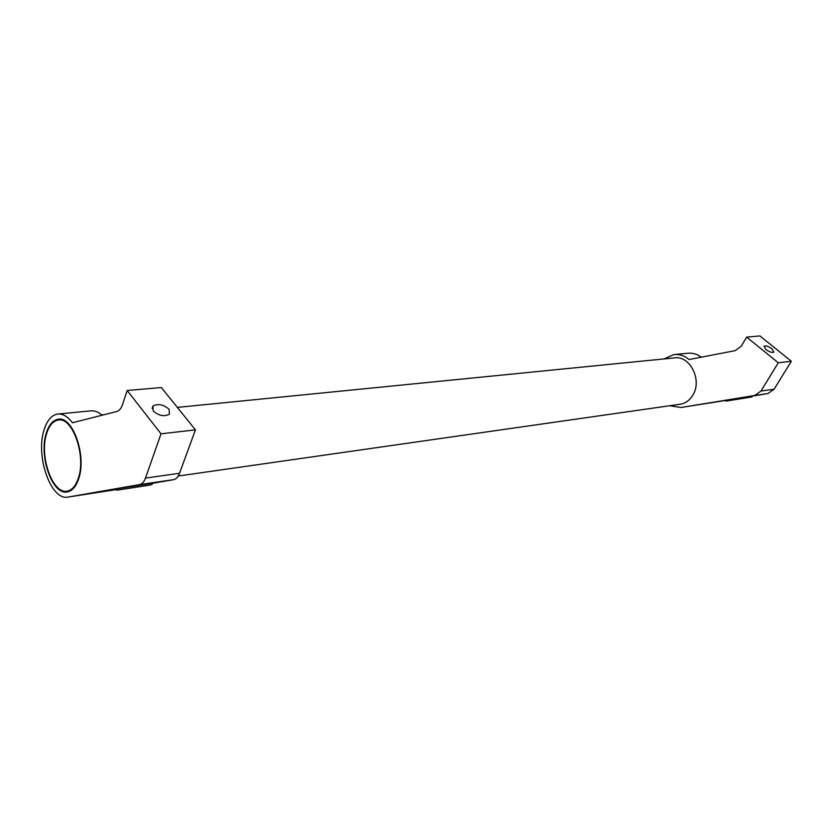 <?xml version="1.0" encoding="UTF-8"?>
<svg xmlns="http://www.w3.org/2000/svg" width="833" height="833" viewBox="0 0 833 833"><rect width="100%" height="100%" fill="white"/><g stroke="black" fill="none" stroke-linecap="round" stroke-linejoin="round"><path stroke-width="1.25" d="M679.77 404.297L680.488 404.192C685.653 403.234 689.776 400.225 692.848 395.154C702.594 380.004 689.745 354.931 674.053 357.93L177.356 407.399M68.233 497.041C51.115 501.32 35.246 456.286 44.055 429.974C46.992 420.53 51.459 415.24 57.446 414.095C62.621 413.46 67.608 416.344 72.429 422.758L116.724 411.512C119.244 410.794 121.181 408.482 122.524 404.578L127.168 390.49L161.029 433.816L145.473 478.09C144.078 481.88 142.079 484.056 139.486 484.619L68.233 497.041L116.984 489.492M169.12 409.315L169.422 414.178C164.247 416.896 158.832 415.802 153.199 410.919L152.928 406.098C158.114 403.391 163.507 404.463 169.12 409.315M117.234 488.742L152.491 483.088L151.96 484.567L148.149 485.379L116.745 490.21L151.96 484.567M78.656 478.808C76.074 486.482 72.356 490.835 67.494 491.866C52.531 495.76 38.537 456.213 46.294 433.139C48.866 424.913 52.76 420.301 57.977 419.291C72.648 415.48 86.944 455.849 78.656 478.808M664.016 358.929L673.751 354.598C679.249 353.994 684.362 355.639 689.078 359.544L735.175 350.631L741.349 346.07L746.649 337.094L778.261 362.772L760.956 391.062L754.698 395.477L680.998 407.493L669.701 405.733M772.004 348.85L773.878 352.151C772.149 352.911 769.484 352.015 765.881 349.464L764.028 346.184C765.756 345.424 768.411 346.309 772.004 348.85M727.678 399.996L752.47 395.987L751.876 396.966L725.887 401.121L751.876 396.966M46.627 433.608C39.026 456.192 52.729 494.896 67.379 491.085C72.127 490.075 75.772 485.816 78.302 478.298C86.403 455.838 72.419 416.344 58.06 420.071C52.958 421.061 49.147 425.569 46.627 433.608M701.355 357.17C696.95 354.015 692.285 352.723 687.35 353.286L674.782 354.504M752.418 396.081L767.891 393.561L774.117 389.198L791.35 361.272L759.935 335.949L746.649 337.094M791.35 361.272L778.261 362.772M726.355 400.329L680.998 407.493M102.053 415.23C98.242 411.825 94.421 410.377 90.589 410.888L58.414 414.001M152.397 483.348L173.451 479.693C176.086 479.142 178.106 476.997 179.532 473.269L195.443 429.859L161.363 387.543L127.168 390.49M195.443 429.859L161.029 433.816M774.117 389.198L760.956 391.062M767.839 393.572L754.646 395.477M179.532 473.269L145.473 478.09M173.399 479.704L139.434 484.629M178.21 476.028L680.488 404.192M67.379 491.085L70.753 490.606M58.872 419.999L62.194 419.665M767.891 393.561L754.698 395.477M57.977 419.291L58.81 419.207M152.928 406.098L152.095 408.534M173.451 479.693L139.486 484.619M101.72 414.938L104.187 414.688M726.47 400.152L725.897 401.11"/></g></svg>
